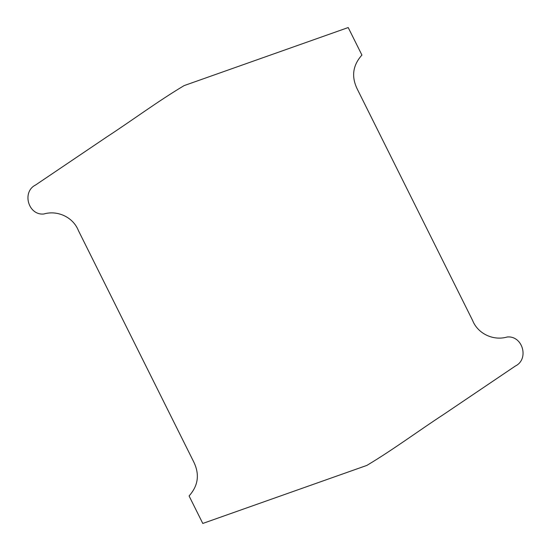 <?xml version="1.0" encoding="UTF-8"?>
<svg xmlns="http://www.w3.org/2000/svg" width="551" height="551" viewBox="0 0 551 551"><rect width="100%" height="100%" fill="white"/><g stroke="black" fill="none" stroke-linecap="round" stroke-linejoin="round"><path stroke-width="0.83" d="M361.924 55.066C352.654 65.39 351.166 76.864 357.468 89.489L472.551 320.338C477.862 333.934 493.6 341.021 507.161 337.005C522.692 335.359 529.415 359.142 515.433 365.988L443.906 414.269C418.113 431.102 393.242 449.671 366.856 465.409L202.789 523.45L189.076 495.934C198.346 485.61 199.834 474.135 193.532 461.511L78.449 230.662C73.138 217.066 57.4 209.979 43.839 213.995C28.308 215.641 21.585 191.858 35.567 185.012L107.094 136.731C132.887 119.898 157.758 101.329 184.144 85.591L348.211 27.55L361.924 55.066"/></g></svg>
